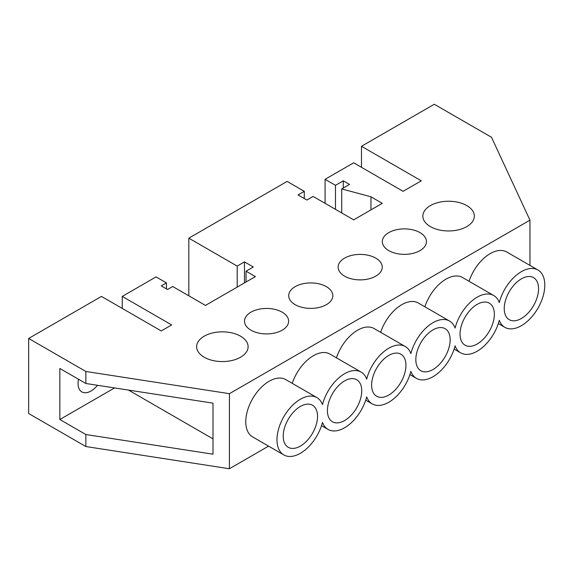 <?xml version="1.0" encoding="UTF-8"?>
<svg xmlns="http://www.w3.org/2000/svg" width="573" height="573" viewBox="0 0 573 573"><rect width="100%" height="100%" fill="white"/><g stroke="black" fill="none" stroke-linecap="round" stroke-linejoin="round"><path stroke-width="0.86" d="M430.387 226.607A25.742 14.862 180 0 1 422.853 216.1A25.742 14.862 180 0 1 438.739 202.369A25.742 14.862 180 0 1 466.794 205.585A25.742 14.862 180 0 1 474.329 216.1A25.742 14.862 180 0 1 458.443 229.83A25.742 14.862 180 0 1 430.387 226.607M432.987 329.89A24.274 14.01 -60 0 1 445.121 328.687A24.274 14.01 -60 0 1 448.845 348.14A24.274 14.01 -60 0 1 432.987 369.528A24.274 14.01 -60 0 1 420.854 370.724A24.274 14.01 -60 0 1 417.137 351.278A24.274 14.01 -60 0 1 432.987 329.89M477.194 304.37A24.274 14.01 -60 0 1 489.328 303.167A24.274 14.01 -60 0 1 493.045 322.613A24.274 14.01 -60 0 1 477.194 344.001A24.274 14.01 -60 0 1 465.061 345.204A24.274 14.01 -60 0 1 461.337 325.758A24.274 14.01 -60 0 1 477.194 304.37M521.394 278.85A24.274 14.01 -60 0 1 533.535 277.647A24.274 14.01 -60 0 1 537.252 297.093A24.274 14.01 -60 0 1 521.394 318.481A24.274 14.01 -60 0 1 509.261 319.684A24.274 14.01 -60 0 1 505.544 300.238A24.274 14.01 -60 0 1 521.394 278.85M372.235 403.893A33.098 19.11 120 0 1 366.684 396.874A33.098 19.11 120 0 1 344.581 427.773A33.098 19.11 120 0 1 328.035 429.413A33.098 19.11 120 0 1 322.477 422.394A33.098 19.11 120 0 1 300.374 453.293A33.098 19.11 120 0 1 283.828 454.933A33.098 19.11 120 0 1 278.757 428.411A33.098 19.11 120 0 1 300.374 399.245A33.098 19.11 120 0 1 316.926 397.612A33.098 19.11 120 0 1 322.477 404.631A33.098 19.11 120 0 1 361.126 372.085A33.098 19.11 120 0 1 366.684 379.111A33.098 19.11 120 0 1 405.333 346.565A33.098 19.11 120 0 1 410.884 353.584A33.098 19.11 -60 0 1 449.54 321.045A33.098 19.11 -60 0 1 455.091 328.064A33.098 19.11 -60 0 1 493.74 295.525A33.098 19.11 -60 0 1 499.298 302.544A33.098 19.11 -60 0 1 521.394 271.645A33.098 19.11 -60 0 1 537.947 270.005A33.098 19.11 -60 0 1 543.018 296.52A33.098 19.11 -60 0 1 521.394 325.686A33.098 19.11 -60 0 1 504.849 327.326A33.098 19.11 -60 0 1 499.298 320.307A33.098 19.11 -60 0 1 477.194 351.206A33.098 19.11 -60 0 1 460.642 352.846A33.098 19.11 -60 0 1 455.091 345.827A33.098 19.11 -60 0 1 432.987 376.733A33.098 19.11 -60 0 1 416.442 378.366A33.098 19.11 -60 0 1 410.884 371.347A33.098 19.11 120 0 1 388.788 402.253A33.098 19.11 120 0 1 372.235 403.893L365.724 400.133M344.581 276.143A22.061 12.735 180 0 1 338.12 267.14A22.061 12.735 180 0 1 351.736 255.372A22.061 12.735 180 0 1 375.781 258.129A22.061 12.735 180 0 1 382.248 267.14A22.061 12.735 180 0 1 368.625 278.908A22.061 12.735 180 0 1 344.581 276.143M388.788 250.623A22.061 12.735 180 0 1 382.32 241.62A22.061 12.735 180 0 1 395.943 229.852A22.061 12.735 180 0 1 419.988 232.609A22.061 12.735 180 0 1 426.448 241.62A22.061 12.735 180 0 1 412.832 253.388A22.061 12.735 180 0 1 388.788 250.623M537.947 270.005L506.74 251.991A33.098 19.11 120 0 0 490.194 253.631A33.098 19.11 120 0 0 469.051 281.271M240.567 336.193A25.742 14.862 0 0 0 212.519 332.977A25.742 14.862 0 0 0 196.625 346.708A25.742 14.862 0 0 0 204.167 357.215A25.742 14.862 0 0 0 232.223 360.438A25.742 14.862 0 0 0 248.109 346.708A25.742 14.862 0 0 0 240.567 336.193M388.788 395.048A24.274 14.01 120 0 0 404.638 373.66A24.274 14.01 120 0 0 400.921 354.207A24.274 14.01 120 0 0 388.788 355.41A24.274 14.01 120 0 0 372.93 376.798A24.274 14.01 120 0 0 376.647 396.251A24.274 14.01 120 0 0 388.788 395.048M344.581 420.568A24.274 14.01 120 0 0 360.438 399.18A24.274 14.01 120 0 0 356.714 379.734A24.274 14.01 120 0 0 344.581 380.93A24.274 14.01 120 0 0 328.723 402.318A24.274 14.01 120 0 0 332.447 421.771A24.274 14.01 120 0 0 344.581 420.568M326.381 286.658A22.061 12.735 0 0 0 302.336 283.893A22.061 12.735 0 0 0 288.713 295.661A22.061 12.735 0 0 0 295.174 304.671A22.061 12.735 0 0 0 319.218 307.429A22.061 12.735 0 0 0 332.841 295.661A22.061 12.735 0 0 0 326.381 286.658M282.174 312.178A22.061 12.735 0 0 0 258.129 309.413A22.061 12.735 0 0 0 244.506 321.181A22.061 12.735 0 0 0 250.974 330.191A22.061 12.735 0 0 0 275.019 332.949A22.061 12.735 0 0 0 288.634 321.181A22.061 12.735 0 0 0 282.174 312.178M300.374 446.088A24.274 14.01 120 0 0 316.232 424.7A24.274 14.01 120 0 0 312.514 405.254A24.274 14.01 120 0 0 300.374 406.458A24.274 14.01 120 0 0 284.523 427.845A24.274 14.01 120 0 0 288.24 447.291A24.274 14.01 120 0 0 300.374 446.088M97.51 385.285A18.386 10.615 -60 0 1 91.057 390.994A18.386 10.615 -60 0 1 81.86 391.903A18.386 10.615 -60 0 1 78.515 379.247M316.926 397.612L285.719 379.591A33.098 19.11 120 0 0 269.174 381.231A33.098 19.11 120 0 0 247.55 410.397A33.098 19.11 120 0 0 252.629 436.92L283.828 454.933M255.393 276.594L205.463 305.423L172.702 286.507L167.502 289.508L161.264 285.906L166.464 282.904L156.064 276.895L122.257 296.413L171.664 324.934L161.264 330.943L101.457 296.413L28.65 338.45L85.857 371.476L229.408 393.68L529.961 220.161L491.498 137.284L434.291 104.257L361.484 146.287L421.291 180.817L403.084 191.325L353.684 162.804L325.077 179.313L335.477 185.323L343.277 180.817L349.523 184.42L341.723 188.925L370.953 196.797L382.284 203.336L353.684 219.853L313.116 196.432L306.877 200.034L298.039 194.927L304.277 191.325L287.116 181.419L188.825 238.167L237.193 266.087L244.47 261.882L253.309 266.989L246.032 271.194L255.393 276.594M28.65 338.45L28.65 413.513L85.857 446.539L229.408 468.743L268.579 446.131M424.851 306.791A33.098 19.11 -60 0 1 462.54 277.511L493.74 295.525M361.126 372.085L329.926 354.071A33.098 19.11 120 0 0 292.237 383.358M405.333 346.565L374.126 328.551A33.098 19.11 120 0 0 336.437 357.831M380.644 332.311A33.098 19.11 -60 0 1 418.333 303.031L449.54 321.045M229.408 468.743L229.408 393.68M529.961 265.392L529.961 220.161M85.857 383.487L213.006 403.156L213.006 454.196L85.857 434.527L59.85 419.515L59.85 368.475L85.857 383.487L85.857 371.476M85.857 446.539L85.857 434.527M361.484 167.309L361.484 146.287M213.006 438.875L128.481 390.077M114.564 387.928L59.85 419.515M370.953 209.876L370.953 196.797M341.723 212.941L341.723 188.925M343.277 188.023L343.277 180.817M335.477 209.338L335.477 185.323M325.077 203.336L325.077 179.313M244.47 282.904L244.47 261.882M246.032 282.002L246.032 271.194M304.277 198.53L304.277 191.325M188.825 295.811L188.825 238.167M237.193 287.109L237.193 266.087M122.257 308.424L122.257 296.413M166.464 288.907L166.464 282.904M328.035 429.413L321.517 425.653M504.849 327.326L498.338 323.566M416.442 378.366L409.924 374.606M460.642 352.846L454.131 349.086"/></g></svg>
